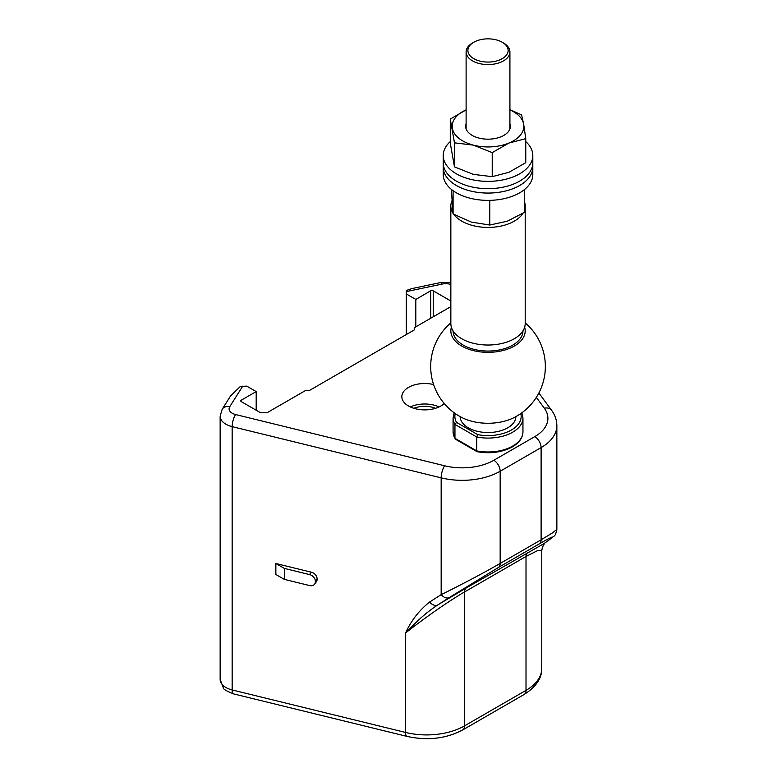<?xml version="1.0" encoding="UTF-8"?>
<svg xmlns="http://www.w3.org/2000/svg" width="777" height="777" viewBox="0 0 777 777"><rect width="100%" height="100%" fill="white"/><g stroke="black" fill="none" stroke-linecap="round" stroke-linejoin="round"><path stroke-width="1.17" d="M532.808 155.507L532.808 174.524A44.784 25.855 0 0 1 505.157 198.417A44.784 25.855 0 0 1 456.352 192.803A44.784 25.855 0 0 1 443.23 174.524L443.23 167.21A44.784 25.855 0 0 0 456.352 185.489A44.784 25.855 0 0 0 505.157 191.093A44.784 25.855 0 0 0 532.808 167.21A44.784 25.855 180 0 1 495.59 192.696A44.784 25.855 180 0 1 445.784 175.825A44.784 25.855 180 0 1 443.23 167.21L443.23 162.82A44.784 25.855 0 0 0 468.667 186.14A44.784 25.855 0 0 0 532.808 162.82A44.784 25.855 180 0 1 495.59 188.306A44.784 25.855 180 0 1 445.784 171.435A44.784 25.855 180 0 1 443.23 162.82L443.23 155.507A44.784 25.855 0 0 0 468.667 178.827A44.784 25.855 0 0 0 532.808 155.507A44.784 25.855 0 0 0 525.767 141.589M450.272 141.589A44.784 25.855 0 0 0 443.23 155.507M503.506 42.978L502.243 42.249A20.115 11.606 0 0 0 502.233 42.249A20.115 11.606 0 0 0 473.795 42.249A20.115 11.606 0 0 0 473.795 58.673A20.115 11.606 0 0 0 502.233 58.673A20.115 11.606 0 0 0 502.243 42.249L503.506 42.978A21.902 12.646 180 0 1 509.916 51.923A21.902 12.646 180 0 1 496.396 63.607A21.902 12.646 180 0 1 472.533 60.868A21.902 12.646 180 0 1 466.113 51.923A21.902 12.646 180 0 1 472.533 42.978L473.795 42.249M413.83 408.304A18.813 10.859 180 0 1 435.528 408.304M433.605 384.557A22.844 13.19 0 0 0 401.835 396.697A22.844 13.19 0 0 0 408.527 406.021A22.844 13.19 0 0 0 444.23 403.516M439.073 406.944A22.844 13.19 0 0 0 410.285 406.944M449.3 597.552L437.723 604.953L466.287 587.927A8.955 5.167 -120 0 0 464.597 591.928L464.597 725.825L526.01 690.364A53.749 31.031 0 0 0 541.754 668.424L541.754 550.65L537.529 550.64L526.01 556.468L464.597 591.928C450.388 600.019 424.757 617.802 405.584 632.973C411.13 620.687 419.124 610.382 429.584 602.049L441.161 594.648C460.334 585.266 485.965 571.687 500.165 563.442L541.113 539.801L552.622 532.818L556.856 529.38L556.856 425.66A53.749 31.031 180 0 1 541.113 447.601L500.165 471.241L500.165 563.442A8.955 5.167 60 0 1 498.475 567.443L449.3 597.552A8.955 5.672 -122.6 0 1 441.161 594.648L441.161 477.855L232.158 426.641A19.707 11.373 180 0 1 225.922 424.213A19.707 11.373 180 0 1 220.144 416.161L222.173 409.265A8.955 6.876 32.2 0 1 229.749 406.73A10.752 6.206 0 0 0 232.255 413.238A10.752 6.206 0 0 0 235.654 414.559L444.658 465.782A44.784 25.855 0 0 0 493.832 460.266L534.78 436.625A44.784 25.855 0 0 0 544.337 408.236L536.344 397.368M314.617 584.149L316.365 581.769A6.274 4.711 -143.7 0 0 317.084 579.467L317.084 578.739A6.274 4.711 -143.7 0 0 311.315 572.202L275.854 563.51L275.854 574.485L284.314 579.37L309.567 585.557A6.274 4.711 -143.7 0 0 314.617 584.149A6.274 4.711 -143.7 0 0 315.336 581.847L315.336 581.118A6.274 4.711 -143.7 0 0 309.567 574.582L284.314 568.395L284.314 579.37M450.845 306.624L414.228 327.768L414.228 329.963L309.081 390.666L305.283 390.666L266.958 412.791L260.625 412.791L241.307 401.641A1.787 1.03 180 0 1 240.783 400.903A1.787 1.03 180 0 1 241.307 400.174L256.187 391.579L246.785 386.15L240.443 386.363L230.536 395.998L222.173 409.265M450.845 284.489A10.752 6.206 0 0 0 441.996 284.1A8.955 2.506 -101.9 0 0 440.161 282.643L411.732 288.617L406.313 290.491L406.313 293.939L415.812 299.427L430.691 290.831A1.787 1.03 180 0 1 433.226 290.831L450.845 301M544.667 543.162L542.463 547.183L544.055 543.56A8.955 8.421 -125.9 0 0 544.667 543.162A8.955 8.421 -125.9 0 1 544.667 543.162L549.582 539.607A8.955 8.421 -125.9 0 1 548.97 540.005C555.681 535.052 552.496 536.315 539.413 543.803L498.475 567.443M235.654 414.559A8.955 2.855 -76.2 0 0 232.158 426.641L232.158 689.947A8.955 2.855 -76.2 0 0 233.518 693.88C226.661 691.103 223.31 689.18 223.475 688.121L220.144 679.467A19.707 11.373 0 0 0 225.922 687.519A19.707 11.373 0 0 0 232.158 689.947L405.584 732.449L405.584 632.973C416.491 621.823 423.902 614.189 437.723 604.953A8.955 5.672 -122.6 0 1 429.584 602.049M406.313 293.939L406.313 334.528M415.812 326.855L415.812 299.427M256.187 410.227L256.187 391.579M275.854 563.51L284.314 568.395M524.65 327.224A37.179 21.465 180 0 1 514.306 346.056A37.179 21.465 180 0 1 461.732 346.056A37.179 21.465 180 0 1 451.388 327.224M525.194 322.873A57.333 57.333 0 0 1 514.18 417.531A39.394 22.747 180 0 1 461.859 417.531A57.333 57.333 0 0 1 450.845 322.873M522.94 213.335A37.179 21.465 180 0 1 461.732 221.144A37.179 21.465 180 0 1 453.817 214.384M453.001 213.18A37.179 21.465 180 0 1 450.845 205.973A37.179 21.465 180 0 1 451.952 200.767M450.845 205.973L450.845 323.562A37.179 21.465 0 0 0 461.732 338.743A37.179 21.465 0 0 0 502.243 343.395A37.179 21.465 0 0 0 525.194 323.562L525.194 205.973A37.179 21.465 180 0 1 524.698 209.469M524.698 202.476A37.179 21.465 180 0 1 525.194 205.973M455.254 413.558A33.139 19.134 0 0 0 456.517 422.397L454.953 424.417A34.936 20.173 180 0 1 453.078 417.909L453.078 431.808A34.936 20.173 0 0 0 454.953 438.315L455.409 439.19L477.029 451.67M521.901 412.762L522.95 417.909A34.936 20.173 180 0 1 476.748 437.004L477.719 434.634A33.139 19.134 0 0 0 520.784 413.558M476.748 450.903L454.953 438.315L454.953 424.417L476.748 437.004L476.748 450.903L477.719 451.456L476.748 450.903A34.936 20.173 0 0 0 512.723 446.066A34.936 20.173 0 0 0 522.95 431.808C522.814 437.733 519.279 442.754 512.354 446.892C502.136 452.36 490.404 453.962 477.136 451.709M466.113 123.553A22.397 12.927 0 0 0 465.627 126.253A22.397 12.927 0 0 0 478.846 138.044A22.397 12.927 0 0 0 510.411 126.253A22.397 12.927 0 0 0 509.916 123.553M473.348 145.124A35.829 20.688 0 0 0 508.993 143.026L492.22 152.622L473.348 145.124L454.477 142.842L450.272 119.085L466.113 109.878A35.829 20.688 0 0 0 452.369 128.351A35.829 20.688 0 0 0 473.348 145.124M508.993 143.026A35.829 20.688 0 0 0 523.659 124.145L525.767 138.646L508.993 143.026M509.916 109.654L521.561 114.879L523.659 124.145A35.829 20.688 0 0 0 509.916 109.878M525.767 138.646L525.767 162.675L508.993 172.28L492.22 176.661L473.348 174.378L454.477 166.87L450.272 143.114L450.272 119.085M454.477 166.87L454.477 142.842M492.22 176.661L492.22 152.622M488.665 200.379L489.772 201L490.821 200.33M524.698 189.365L524.698 212.218L507.235 221.241L489.772 225.029L471.435 222.115L453.098 213.976L451.34 189.365M453.098 213.976L453.098 190.715M489.772 225.029L489.772 201M242.725 386.15L229.749 406.73M441.996 284.1L406.313 291.598M539.413 543.803A8.955 5.167 60 0 0 541.113 539.801L541.113 447.601A8.955 5.167 60 0 0 534.78 436.625M466.287 587.927L544.055 543.56L548.97 540.005M233.518 693.88L406.954 736.382A8.955 2.855 103.8 0 1 405.584 732.449A53.749 31.031 0 0 0 464.597 725.825A8.955 5.167 60 0 1 462.742 729.924L524.154 694.463A8.955 5.167 60 0 0 526.01 690.364L526.01 556.468A8.955 5.167 -120 0 1 527.709 552.466M493.832 460.266A8.955 5.167 60 0 1 500.165 471.241A53.749 31.031 180 0 1 441.161 477.855A8.955 2.855 103.8 0 1 444.658 465.782M544.337 408.236A8.955 6.731 -36.3 0 1 551.553 410.246L538.869 392.997M430.691 318.259L430.691 290.831M433.226 290.831L433.226 316.793M241.307 400.174L241.307 401.641M309.567 574.582L311.315 572.202M315.336 581.118L317.084 578.739M315.336 581.847L317.084 579.467M453.078 330.905A34.936 20.173 0 0 0 463.315 345.143A34.936 20.173 0 0 0 501.369 349.524A34.936 20.173 0 0 0 522.95 330.905M456.517 422.397L477.719 434.634M515.879 416.618A27.865 16.084 180 0 1 507.721 427.826A27.865 16.084 180 0 1 477.496 431.342A27.865 16.084 180 0 1 460.159 416.618M466.113 128.943L466.113 51.923M509.916 128.943L509.916 51.923M220.144 679.467L220.144 416.161M549.582 539.607C554.593 534.877 555.069 537.665 556.856 529.38M542.463 547.183L541.754 550.65M406.954 736.382C427.457 740.879 446.056 738.723 462.742 729.924M524.154 694.463C536.13 686.829 541.996 678.156 541.754 668.424M556.856 425.66C556.788 420.075 555.021 414.937 551.553 410.246M450.845 282.575L440.161 282.643M455.089 438.869L453.078 431.808M522.95 417.909L522.95 431.808M454.137 412.762L453.078 417.909"/></g></svg>
